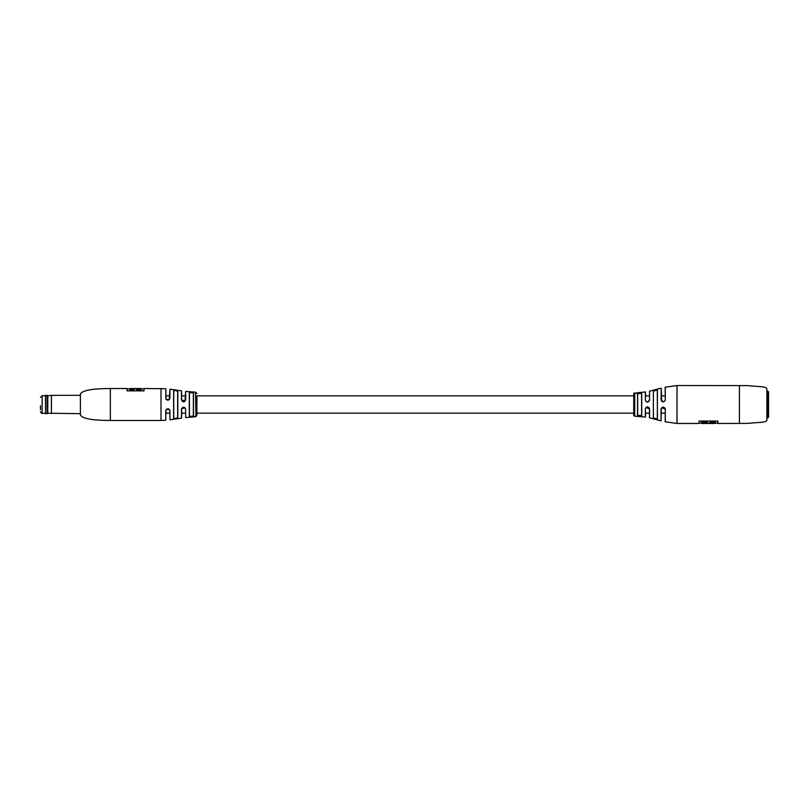 <?xml version="1.0" encoding="UTF-8"?>
<svg xmlns="http://www.w3.org/2000/svg" width="809" height="809" viewBox="0 0 809 809"><rect width="100%" height="100%" fill="white"/><g stroke="black" fill="none" stroke-linecap="round" stroke-linejoin="round"><path stroke-width="1.21" d="M165.744 398.19L166.361 399.555L169.283 399.565L169.941 398.19C168.585 400.89 167.19 400.89 165.744 398.19L165.865 388.866L165.865 398.908M665.16 408.535L665.16 409.162L661.893 407.665L661.236 408.828L661.064 420.862L661.064 408.848C662.622 406.442 664.017 406.563 665.271 409.192L665.16 421.762L676.991 423.471L676.991 385.529L665.16 387.238L665.271 400.152C663.602 402.548 662.197 402.437 661.064 399.808L663.208 401.82L664.937 400.799M165.865 410.092L165.865 413.156L169.799 413.156M110.348 388.522C108.436 388.522 96.069 388.684 91.023 389.665C84.814 390.595 81.274 392.102 80.394 394.185L80.394 414.815C81.274 416.898 84.814 418.405 91.023 419.335C96.069 420.316 108.436 420.478 110.348 420.478L110.348 388.522L127.064 388.522L127.064 390.858L144.022 390.858L144.022 388.522L165.744 388.735M195.576 416.433L193.988 416.584L195.94 416.524L195.576 392.183L185.655 391.425L185.655 399.767C184.3 402.488 182.905 402.488 181.469 399.777L185.008 401.122L185.655 391.425M181.469 399.777L181.469 390.838L169.941 389.169L169.941 398.19M195.576 416.736L185.655 417.575L185.655 409.233C184.3 406.512 182.895 406.512 181.469 409.223L181.469 418.162L169.941 419.831L169.941 410.81C168.585 408.11 167.18 408.11 165.744 410.81L165.744 420.265L161.001 420.478L161.001 388.522M173.723 404.5L173.723 418.182L175.684 418.516L177.646 417.505L177.646 391.495L175.684 390.484L173.723 390.818L173.723 404.5M177.646 417.505L177.808 417.626C176.463 418.749 175.057 418.971 173.611 418.304L173.723 418.182M189.437 404.5L189.437 416.433L191.399 416.736L193.361 416.119L193.361 392.881L189.437 392.567L189.437 404.5M193.361 416.119L189.437 416.433M633.74 395.844L196.9 395.844L196.9 415.482L196.9 413.156L633.74 413.156M189.316 416.564L189.316 392.436L193.503 392.749L193.503 416.251M173.611 418.304L173.611 390.696C175.057 390.029 176.453 390.251 177.808 391.374L177.808 417.626M169.283 399.565L169.941 389.169M169.293 409.445L169.799 410.75L169.293 409.445L166.341 409.475L165.865 410.75L165.744 420.265M185.504 395.844L181.58 395.844L181.58 390.969L181.58 399.818M184.998 407.867L185.504 409.182L184.998 407.867L181.671 408.575L181.58 418.031L181.58 413.156L185.504 413.156M195.909 416.544L196.9 415.482M141.16 389.918L136.62 389.584L141.16 389.918M134.112 389.918L129.915 389.584L134.112 389.918M136.62 388.553L134.112 388.553M134.112 389.584L134.112 388.522L129.915 388.522L129.915 389.584M141.16 389.584L141.16 388.522L136.62 388.522L136.62 389.584M185.008 401.122L185.655 399.767M181.469 409.223L181.671 408.575M165.744 410.81L166.341 409.475M699.148 421.064L699.047 423.238L699.047 421.064L717.826 421.064L717.826 423.471L747.294 423.39L762.988 422.146C765.405 421.742 766.699 421.074 766.881 420.144L766.881 388.856C766.699 387.926 765.405 387.258 762.988 386.854L747.294 385.61L676.991 385.529M634.721 416.16A1.001 1.001 0 0 1 633.74 415.159L633.74 393.841A1.001 1.001 0 0 1 634.721 392.84L634.721 416.16L645.37 417.06L645.37 408.869C646.715 406.158 648.11 406.158 649.556 408.869L649.556 417.838L661.064 420.862M655.239 419.062L657.404 419.183L653.217 417.97L655.199 419.042M641.598 415.634L641.598 413.156L641.719 415.755L637.532 415.401L637.664 413.156L637.664 415.27L641.598 415.634L641.598 393.366L641.598 395.844L641.598 393.366L637.664 393.73L637.664 415.27M665.16 395.844L661.236 395.844L661.236 388.269L661.661 401.062M661.236 388.269L661.064 399.808M649.556 400.131L649.556 391.162L649.556 400.131C648.11 402.842 646.715 402.842 645.37 400.131L645.37 391.94L637.765 392.739M649.455 395.844L645.521 395.844L645.521 392.072L645.37 400.131M701.676 423.238L701.585 422.076L701.676 423.471L707.359 423.471L707.46 422.076L707.359 423.238M710.12 423.238L710.019 422.076L715.207 422.076L710.11 422.167L710.12 423.471L715.105 423.471L715.105 422.167M646.027 401.486L645.521 400.172L646.027 401.486L647.483 402.134L649.455 400.172M699.047 421.064L699.047 423.471L676.991 423.471M653.793 390.464L657.404 389.817L657.404 419.183L657.302 389.938L657.302 395.844L657.302 389.938L653.379 391.151L653.379 417.849L653.379 413.156L653.379 417.849L657.302 419.062L657.302 413.156L657.302 419.062M637.532 415.401L637.532 393.599L641.719 393.245L641.719 415.755M635.641 393.255L637.118 393.073L635.641 393.255M637.775 392.739L637.087 392.78M636.916 393.326L636.865 392.82M635.672 393.184L636.177 393.164L635.682 393.437M717.826 421.064L717.826 423.238L717.725 421.064M710.12 423.41L707.359 423.41M707.359 422.429L701.676 422.429M715.105 422.429L710.12 422.429M645.37 408.869L645.521 416.928L645.521 413.156L649.455 413.156L649.455 417.707L649.455 408.828L646.017 407.524L645.521 408.828L646.017 407.524M661.893 407.665L661.064 408.848M653.379 391.151L653.379 417.849M45.547 395.328L45.547 413.672L47.104 413.672L47.104 395.328L45.446 395.429L45.547 413.672M47.104 395.328L47.771 395.783L47.771 413.217L80.394 413.672M47.771 395.783L51.432 395.328L51.432 413.672M40.45 409.657L40.45 405.835M767.883 417.818L768.55 417.151L768.55 391.849L767.883 391.182L767.883 417.818L766.881 417.818M185.655 409.233L185.655 417.575M169.941 410.81L169.941 419.831M739.416 423.471L739.416 385.529M665.271 409.192L665.271 421.893M665.271 387.106L665.271 400.152M710.1 423.188L707.369 423.188M701.585 422.076L707.46 422.076M715.207 422.076L715.105 423.238M707.359 422.167L701.676 422.167M40.45 397.34L42.119 395.682L42.119 413.318L45.446 413.318M169.799 395.844L165.865 395.844M665.16 413.156L661.236 413.156M195.576 392.183L196.9 393.518M161.001 420.478L110.348 420.478M144.022 388.856L141.16 388.856M136.62 388.856L134.112 388.856M129.915 388.856L127.064 388.856M165.865 398.25L166.361 399.555M184.958 401.173L183.855 401.76M183.582 401.78L182.156 401.213M167.948 408.788L169.253 409.405M649.556 391.162L661.064 388.138M717.725 423.137L715.207 423.137M710.019 423.137L707.46 423.137M701.585 423.137L699.148 423.137M663.279 407.18L664.604 407.776M647.443 406.866L648.869 407.433M664.351 401.456L663.016 401.81M51.432 395.328L80.394 395.328M47.771 413.217L47.104 413.672M42.119 395.682L45.446 395.682M42.119 413.318C41.734 413.662 41.178 413.116 40.45 411.66M766.881 391.182L767.883 391.182"/></g></svg>
